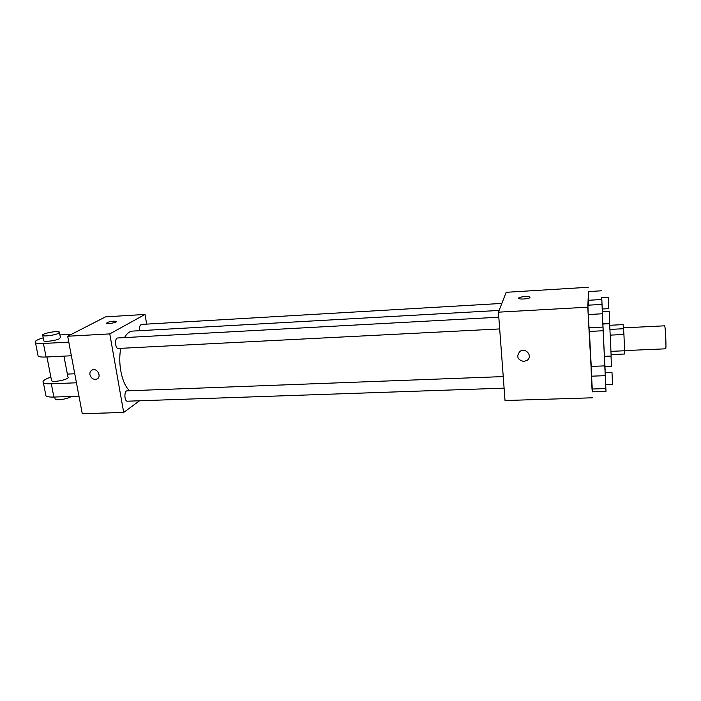 <?xml version="1.0" encoding="UTF-8"?>
<svg xmlns="http://www.w3.org/2000/svg" width="701" height="701" viewBox="0 0 701 701"><rect width="100%" height="100%" fill="white"/><g stroke="black" fill="none" stroke-linecap="round" stroke-linejoin="round"><path stroke-width="1.05" d="M624.617 350.596L665.635 348.809C666.511 349.387 665.38 325.168 664.566 325.825L623.513 327.866M609.73 325.29L623.145 324.607L623.943 334.482L624.679 354.014L611.097 354.592M610.965 351.359L624.626 350.763M610.221 335.139L623.943 334.482M610.641 344.13L611.141 356.055L604.411 356.336L602.895 324.037L609.625 323.696L610.641 344.13M609.94 329.4L623.618 328.725M605.024 370.312L602.238 311.586M602.299 311.577L601.756 297.61M591.241 366.421L589.383 331.424M601.861 304.409L587.929 305.198L588.2 314.539L589.269 331.433L603.114 330.749M601.397 290.801L588.262 291.59L588.525 300.273L588.77 305.145L588.525 300.273L601.782 299.511M588.49 291.581L587.771 307.187L592.433 391.824M605.138 372.73L604.779 365.878L591.057 366.421L591.364 376.192L592.363 391.833L605.997 391.386L605.699 384.621M588.27 287.279L506.157 292.308L498.429 312.173L505.027 400.534L592.406 397.8M498.429 312.173L587.771 307.187M523.84 361.479C517.434 359.841 516.12 356.494 519.888 351.438C525.654 347.021 533.172 356.257 527.134 360.332L523.84 361.479M529.947 297.452C529.886 298.722 520.466 299.66 518.95 298.547C516.523 297.285 527.765 295.717 529.702 297.04L529.947 297.452L529.702 297.04C528.081 295.892 518.328 296.935 518.687 298.223M523.84 361.471C517.434 359.841 516.12 356.494 519.888 351.438C525.654 347.021 533.172 356.257 527.134 360.332L523.84 361.471M129.703 390.737C122.079 384.577 117.61 363.731 120.809 348.336M124.48 337.602C126.855 333.474 129.597 331.301 132.708 331.082L499.112 310.438M499.682 328.935L118.294 348.458C115.087 348.896 114.456 337.882 117.689 337.978L498.805 317.211M504.098 388.144L127.407 401.2C124.279 401.568 123.972 390.694 127.109 390.843L503.239 376.586M139.639 330.688C139.262 327.104 139.867 325.019 141.453 324.423L501.828 303.428M67.69 336.243L105.544 316.861L145.037 314.434L146.658 324.125L145.037 314.434L109.785 333.895L123.691 412.433L139.543 400.779L123.691 412.433L82.28 413.721L67.69 336.243L109.785 333.895L123.691 412.433M605.138 370.312L604.507 356.336M604.998 366.754L611.491 366.492L611.009 356.055M602.396 311.577L602.29 309.001M602.255 309.001L601.73 297.61L608.31 297.224L608.845 308.642L602.255 309.001M588.262 291.59L588.525 300.273M604.779 365.878L605.997 391.386M605.664 384.621L605.112 372.73L611.991 372.468L612.543 384.385L605.664 384.621M591.057 366.421L591.364 376.192L605.208 375.675M591.364 376.192L592.012 389.02L605.822 388.556M592.012 389.02L592.363 391.833M602.772 323.66L602.203 311.586L609.195 311.2L609.756 323.301L602.772 323.66M587.929 305.198L588.2 314.539L602.273 313.776M588.2 314.539L588.884 327.788L602.904 327.087M588.884 327.788L589.269 331.433M113.702 321.154L116.278 321.365C118.031 322.25 107.936 324.3 106.657 323.31C106.675 322.399 109.023 321.671 113.702 321.154M145.037 314.434L109.785 333.895M89.938 374.737C89.64 372.424 90.429 370.82 92.322 369.926C97.474 367.648 102.048 377.252 96.712 379.127C93.391 379.828 91.139 378.365 89.938 374.737C91.139 378.365 93.399 379.828 96.712 379.127C102.048 377.252 97.474 367.648 92.322 369.926C90.438 370.82 89.64 372.424 89.938 374.737M51.445 380.047L51.585 380.783C53.74 382.877 70.889 378.873 67.909 376.989L63.94 356.134M76.453 382.781L51.304 383.806C47.204 383.955 44.566 383.596 43.374 382.728C41.981 381.169 44.487 379.302 50.875 377.156M74.753 373.773L67.357 374.106M37.872 354.846L38.134 356.152C39.309 356.914 41.955 357.203 46.073 357.019L71.362 355.766M45.661 394.356L45.959 395.881C47.16 396.792 49.806 397.187 53.889 397.064L78.968 396.144M55.002 398.326L55.151 399.106C56.676 400.806 68.917 398.755 71.151 396.424M43.699 340.292L43.812 340.905C45.162 342.097 56.124 340.563 59.48 338.714L60.374 337.365L59.471 332.625M71.546 334.272L59.909 334.929M43.217 337.838C36.715 339.792 34.139 341.422 35.488 342.719C36.654 343.429 39.309 343.683 43.436 343.481L68.794 342.114M58.455 333.334C55.09 335.148 44.102 336.682 42.77 335.525C39.922 333.983 57.28 330.346 59.357 332.02L58.455 333.334M51.304 383.806L53.889 397.064M43.436 343.481L46.073 357.019M51.585 380.783L46.949 356.975M55.151 399.106L54.748 397.029M42.77 335.525L43.812 340.905M43.374 382.728L45.959 395.881M35.488 342.719L38.134 356.152"/></g></svg>
